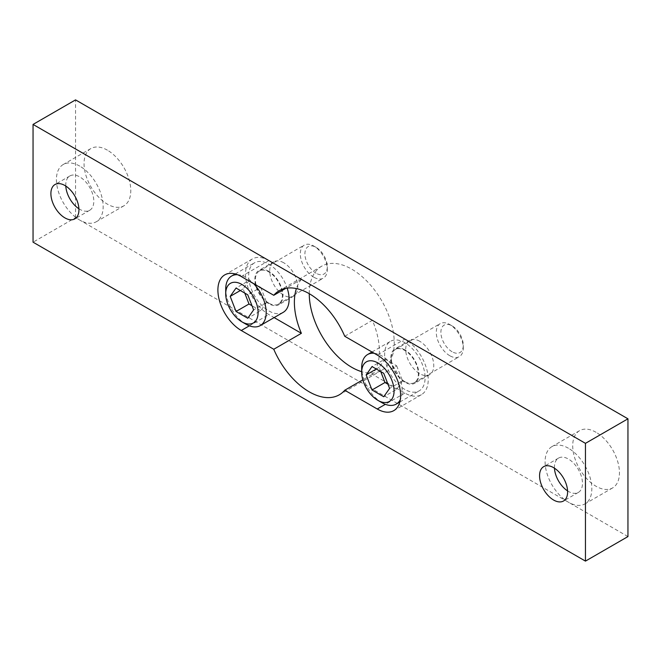 <?xml version="1.0" encoding="UTF-8"?>
<svg xmlns="http://www.w3.org/2000/svg" width="661" height="661" viewBox="0 0 661 661"><rect width="100%" height="100%" fill="white"/><g stroke="black" fill="none" stroke-linecap="round" stroke-linejoin="round"><path stroke-width="0.5" stroke-dasharray="3.31 2.48" d="M344.745 336.267L372.366 320.321A60.093 34.694 -120 0 1 372.366 374.3L404.863 393.064A33.05 19.086 -120 0 0 421.388 394.7A33.05 19.086 -120 0 0 426.452 368.21A33.05 19.086 -120 0 0 404.863 339.085L377.241 355.031M627.95 536.575L75.544 217.651L33.05 242.182M241.265 276.529L268.887 260.583L301.383 279.347A60.093 34.694 -120 0 0 296.376 288.576M309.257 293.699A60.093 34.694 60 0 1 316.255 270.754A60.093 34.694 60 0 1 321.7 266.193A60.093 34.694 60 0 1 381.794 300.887A60.093 34.694 60 0 1 381.794 370.276A60.093 34.694 60 0 1 361.691 371.68M301.383 279.347L285.882 288.295M372.366 374.3L362.815 379.811M75.544 217.651L75.544 99.885M419.735 341.291A19.83 11.452 -120 0 0 409.82 340.316A19.83 11.452 -120 0 0 409.82 363.211A19.83 11.452 -120 0 0 429.65 374.663A19.83 11.452 -120 0 0 432.691 358.766A19.83 11.452 -120 0 0 419.735 341.291M283.759 262.789A19.83 11.452 -120 0 0 273.844 261.806A19.83 11.452 -120 0 0 273.844 284.709A19.83 11.452 -120 0 0 293.674 296.153A19.83 11.452 -120 0 0 296.715 280.264A19.83 11.452 -120 0 0 283.759 262.789M596.082 432.311A33.05 19.086 -120 0 0 579.557 430.675A33.05 19.086 -120 0 0 579.557 468.839A33.05 19.086 -120 0 0 612.607 487.925A33.05 19.086 -120 0 0 617.671 461.436A33.05 19.086 -120 0 0 596.082 432.311M107.413 150.179A33.05 19.086 -120 0 0 90.888 148.543A33.05 19.086 -120 0 0 90.888 186.708A33.05 19.086 -120 0 0 123.938 205.794A33.05 19.086 -120 0 0 129.002 179.305A33.05 19.086 -120 0 0 107.413 150.179M79.791 166.126A33.05 19.086 -120 0 0 63.266 164.49A33.05 19.086 -120 0 0 63.266 202.654A33.05 19.086 -120 0 0 96.316 221.741A33.05 19.086 -120 0 0 101.381 195.251A33.05 19.086 -120 0 0 79.791 166.126M78.915 208.769A19.83 11.452 -120 0 0 89.706 210.289A19.83 11.452 -120 0 0 92.747 194.4A19.83 11.452 -120 0 0 79.791 176.925A19.83 11.452 -120 0 0 69.876 175.942A19.83 11.452 -120 0 0 65.794 186.047M568.46 448.257A33.05 19.086 -120 0 0 551.935 446.621A33.05 19.086 -120 0 0 551.935 484.786A33.05 19.086 -120 0 0 584.985 503.872A33.05 19.086 -120 0 0 590.05 477.382A33.05 19.086 -120 0 0 568.46 448.257M567.584 490.9A19.83 11.452 -120 0 0 578.375 492.42A19.83 11.452 -120 0 0 581.416 476.531A19.83 11.452 -120 0 0 568.46 459.056A19.83 11.452 -120 0 0 558.545 458.073A19.83 11.452 -120 0 0 554.463 468.178M268.887 271.374A19.83 11.452 -120 0 0 258.972 270.39A19.83 11.452 -120 0 0 258.972 293.294A19.83 11.452 -120 0 0 278.802 304.738A19.83 11.452 -120 0 0 281.842 288.849A19.83 11.452 -120 0 0 268.887 271.374M268.887 260.583A33.05 19.086 -120 0 0 252.362 258.947A33.05 19.086 -120 0 0 247.297 285.428A33.05 19.086 -120 0 0 268.887 314.553L274.133 317.586M404.863 349.884A19.83 11.452 -120 0 0 394.947 348.901A19.83 11.452 -120 0 0 394.947 371.796A19.83 11.452 -120 0 0 414.778 383.248A19.83 11.452 -120 0 0 417.818 367.359A19.83 11.452 -120 0 0 404.863 349.884M372.366 320.321L404.863 339.085M245.95 324.179A28.621 16.525 60 0 1 225.715 289.121M237.473 274.695A28.621 16.525 60 0 1 253.717 283.718M283.197 312.356A28.621 16.525 60 0 1 268.887 310.934A28.621 16.525 60 0 1 250.189 285.717A28.621 16.525 60 0 1 254.576 262.781A28.621 16.525 60 0 1 287.163 288.097M268.887 303.143A19.078 11.014 60 0 1 256.418 286.329A19.078 11.014 60 0 1 259.343 271.043A19.078 11.014 60 0 1 278.421 282.057A19.078 11.014 60 0 1 278.421 304.093A19.078 11.014 60 0 1 268.887 303.143M313.81 277.207A19.078 11.014 60 0 1 301.342 260.401A19.078 11.014 60 0 1 304.267 245.107A19.078 11.014 60 0 1 313.81 246.057A19.078 11.014 60 0 1 327.294 269.424A19.078 11.014 60 0 1 323.345 278.157A19.078 11.014 60 0 1 313.81 277.207M316.107 273.233A15.831 9.138 60 0 1 304.911 253.841A15.831 9.138 60 0 1 316.107 247.379A15.831 9.138 60 0 1 327.294 266.763A15.831 9.138 60 0 1 316.107 273.233M244.76 293.079L243.141 288.907L248.999 280.57L236.043 288.047M248.999 280.57L260.715 287.337L247.759 294.814M260.715 287.337L266.573 302.432L253.617 309.91M266.573 302.432L260.715 310.769L247.759 318.247M260.715 310.769L251.998 305.737M243.141 288.907L240.331 290.526M381.926 402.681A28.621 16.525 60 0 1 361.691 367.632M374.159 353.255A28.621 16.525 60 0 1 396.509 371.523A28.621 16.525 60 0 1 400.302 399.715M404.863 389.445A28.621 16.525 60 0 1 386.164 364.219A28.621 16.525 60 0 1 390.552 341.291A28.621 16.525 60 0 1 419.173 357.808A28.621 16.525 60 0 1 419.173 390.858A28.621 16.525 60 0 1 404.863 389.445M404.863 381.653A19.078 11.014 60 0 1 392.394 364.839A19.078 11.014 60 0 1 395.319 349.553A19.078 11.014 60 0 1 414.406 360.567A19.078 11.014 60 0 1 414.406 382.595A19.078 11.014 60 0 1 404.863 381.653M449.786 355.717A19.078 11.014 60 0 1 437.318 338.903A19.078 11.014 60 0 1 440.243 323.617A19.078 11.014 60 0 1 449.786 324.559A19.078 11.014 60 0 1 463.278 347.926A19.078 11.014 60 0 1 459.321 356.659A19.078 11.014 60 0 1 449.786 355.717M452.083 351.735A15.831 9.138 60 0 1 440.887 332.351A15.831 9.138 60 0 1 452.083 325.89A15.831 9.138 60 0 1 463.278 345.273A15.831 9.138 60 0 1 452.083 351.735M380.736 371.589L379.117 367.409L384.975 359.08L372.019 366.558M384.975 359.08L396.691 365.839L383.735 373.316M396.691 365.839L402.549 380.934L389.593 388.412M402.549 380.934L396.691 389.271L383.735 396.749M396.691 389.271L387.974 384.239M379.117 367.409L376.307 369.028M404.863 393.064L385.355 404.325M249.379 325.815L268.887 314.553M421.388 394.7L393.766 410.646M321.7 266.193L279.206 290.724M381.794 370.276L339.3 394.807M90.888 148.543L63.266 164.49M123.938 205.794L96.316 221.741M69.876 175.942L55.003 184.526M89.706 210.289L74.833 218.874M579.557 430.675L551.935 446.621M612.607 487.925L584.985 503.872M558.545 458.073L543.673 466.658M578.375 492.42L563.503 501.005M273.844 261.806L258.972 270.39M293.674 296.153L278.802 304.738M252.362 258.947L224.74 274.893M409.82 340.316L394.947 348.901M429.65 374.663L414.778 383.248M235.225 273.96L254.576 262.781M278.421 304.093L323.345 278.157M259.343 271.043L304.267 245.107M316.107 247.379L313.81 246.057M327.294 266.763L327.294 269.424M399.814 402.028L419.173 390.858M371.994 351.999L390.552 341.291M414.406 382.595L459.321 356.659M395.319 349.553L440.243 323.617M452.083 325.89L449.786 324.559M463.278 345.273L463.278 347.926"/><path stroke-width="0.99" d="M385.355 404.325L377.241 409.002A33.05 19.086 -120 0 0 393.766 410.646A33.05 19.086 -120 0 0 398.831 384.157A33.05 19.086 -120 0 0 377.241 355.031L344.745 336.267A60.093 34.694 60 0 0 279.206 290.724A60.093 34.694 60 0 0 273.761 295.293L241.265 276.529A33.05 19.086 -120 0 0 224.74 274.893A33.05 19.086 -120 0 0 219.675 301.375A33.05 19.086 -120 0 0 241.265 330.5L249.379 325.815M33.05 124.425L585.456 443.349L585.456 561.115L33.05 242.182L33.05 124.425L75.544 99.885L627.95 418.818L585.456 443.349M627.95 418.818L627.95 536.575L585.456 561.115M362.815 379.811L344.745 390.246A60.093 34.694 60 0 1 339.3 394.807A60.093 34.694 60 0 1 273.761 349.264L241.265 330.5M296.376 288.576A60.093 34.694 -120 0 0 301.383 333.318L273.761 349.264M361.691 371.68A60.093 34.694 60 0 1 351.743 367.301A60.093 34.694 60 0 1 309.257 293.699M285.882 288.295L273.761 295.293M377.241 409.002L344.745 390.246M553.587 467.641A19.83 11.452 -120 0 0 543.673 466.658A19.83 11.452 -120 0 0 543.673 489.553A19.83 11.452 -120 0 0 563.503 501.005A19.83 11.452 -120 0 0 566.543 485.116A19.83 11.452 -120 0 0 553.587 467.641M64.918 185.51A19.83 11.452 -120 0 0 55.003 184.526A19.83 11.452 -120 0 0 55.003 207.43A19.83 11.452 -120 0 0 74.833 218.874A19.83 11.452 -120 0 0 77.874 202.985A19.83 11.452 -120 0 0 64.918 185.51M65.794 186.047A19.83 11.452 -120 0 0 78.915 208.769M554.463 468.178A19.83 11.452 -120 0 0 567.584 490.9M274.133 317.586L301.383 333.318M245.95 324.179L241.901 321.841A22.895 13.22 60 0 1 225.715 293.798A22.895 13.22 60 0 1 241.901 284.453A22.895 13.22 60 0 1 258.096 312.496A22.895 13.22 60 0 1 241.901 321.841L245.95 324.179A28.621 16.525 60 0 0 260.26 325.592L283.197 312.356A28.621 16.525 60 0 0 287.163 288.097M236.043 288.047L247.759 294.814L253.617 309.91L247.759 318.247L236.043 311.48L230.185 296.384L236.043 288.047M225.715 293.798L225.715 289.121A28.621 16.525 60 0 1 231.639 276.025A28.621 16.525 60 0 1 237.473 274.695M253.717 283.718A28.621 16.525 60 0 1 260.26 325.592M251.998 305.737L248.999 304.002L236.043 311.48M248.999 304.002L244.76 293.079M240.331 290.526L230.185 296.384M381.926 402.681L377.877 400.343A22.895 13.22 60 0 1 361.691 372.308A22.895 13.22 60 0 1 377.877 362.955A22.895 13.22 60 0 1 394.072 390.998A22.895 13.22 60 0 1 377.877 400.343L381.926 402.681A28.621 16.525 60 0 0 396.236 404.102L399.814 402.028M372.019 366.558L383.735 373.316L389.593 388.412L383.735 396.749L372.019 389.982L366.161 374.886L372.019 366.558M361.691 372.308L361.691 367.632A28.621 16.525 60 0 1 367.615 354.527A28.621 16.525 60 0 1 374.159 353.255M400.302 399.715A28.621 16.525 60 0 1 396.236 404.102M387.974 384.239L384.975 382.504L372.019 389.982M384.975 382.504L380.736 371.589M376.307 369.028L366.161 374.886M231.639 276.025L235.225 273.96M367.615 354.527L371.994 351.999"/></g></svg>
